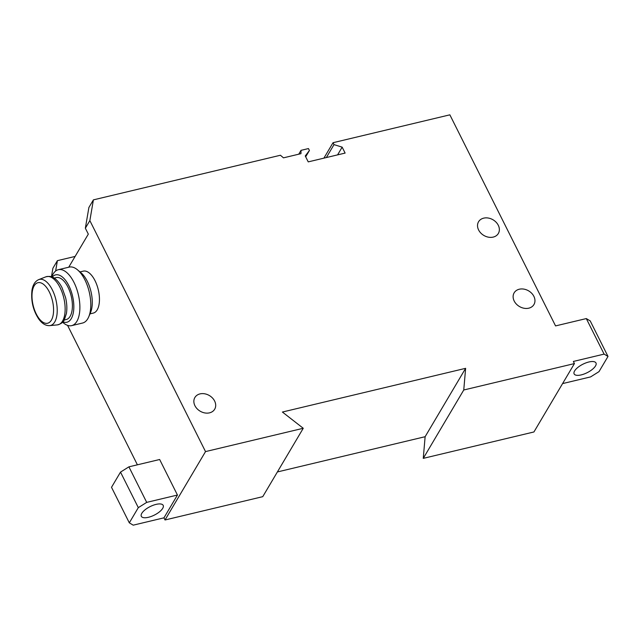 <?xml version="1.0" encoding="UTF-8"?>
<svg xmlns="http://www.w3.org/2000/svg" width="640" height="640" viewBox="0 0 640 640"><rect width="100%" height="100%" fill="white"/><g stroke="black" fill="none" stroke-linecap="round" stroke-linejoin="round"><path stroke-width="0.96" d="M573.36 361.448L574.432 363.584L463.76 389.992L465.624 368.328L282.4 412.04L303.248 428.28L205.52 451.592L89.856 220.608L93.4 199.872L280.432 155.248L283.48 157.84L300.944 153.672L301.032 150.336L308.448 148.568L309.416 150.496L305.264 155.96L308.232 161.88L345.12 153.08L342.16 147.152L334.008 144.624L333.04 142.704L449.864 114.832L555.56 325.912L586.304 318.576L604.104 354.112L573.36 361.448M463.76 389.992L423.256 458.368L533.928 431.968L574.432 363.584M75.112 256.432L57.4 260.656L55.624 271.04M68.72 267.224L88.32 234.128L85.352 228.208L88.896 207.472L93.4 199.872M51.448 276.744L52.896 268.256L57.4 260.656M79.992 271.92L83.28 271.136A21.56 10.264 76.6 0 1 95.04 280.712A21.56 10.264 76.6 0 1 93.288 313.088L89.992 313.872M137.4 464.816L67.568 325.36M177.448 495.04L146.704 502.376L128.912 466.84L159.656 459.504L177.448 495.04L163.952 517.832L165.024 519.976L205.52 451.592M85.352 228.208L89.856 220.608M298.744 154.2L301.032 150.336M305.688 156.792L309.416 150.496M337.584 154.88L342.16 147.152M326.352 157.56L334.008 144.624M323.896 158.144L333.04 142.704M423.256 458.368L425.128 436.704L465.624 368.328M425.128 436.704L277.384 471.952M165.024 519.976L262.752 496.664L303.248 428.28M209.52 412.848A11.504 9.072 -149.4 0 1 197.096 408.76A11.504 9.072 -149.4 0 1 194.88 397.512A11.504 9.072 -149.4 0 1 209.4 395.56A11.504 9.072 -149.4 0 1 214.672 409.232A11.504 9.072 -149.4 0 1 209.52 412.848M528.784 308.176A11.504 9.072 -149.4 0 1 516.368 304.088A11.504 9.072 -149.4 0 1 514.144 292.832A11.504 9.072 -149.4 0 1 528.664 290.888A11.504 9.072 -149.4 0 1 533.936 304.56A11.504 9.072 -149.4 0 1 528.784 308.176M493.192 237.096A11.504 9.072 -149.4 0 1 480.776 233.016A11.504 9.072 -149.4 0 1 478.552 221.76A11.504 9.072 -149.4 0 1 493.072 219.816A11.504 9.072 -149.4 0 1 498.344 233.48A11.504 9.072 -149.4 0 1 493.192 237.096M146.704 502.376L138.312 507.64L129.312 522.84L133.208 525.168L163.952 517.832M128.912 466.84L120.512 472.104L111.512 487.304L129.312 522.84M156.08 504.384A12.216 4.744 153.4 0 0 145.032 509.832A12.216 4.744 153.4 0 0 141.328 516.312A12.216 4.744 153.4 0 0 154.376 515.08A12.216 4.744 153.4 0 0 163.184 505.368A12.216 4.744 153.4 0 0 156.08 504.384M120.512 472.104L138.312 507.64M562.584 383.592L590.6 376.904L599 371.64L608 356.44L604.104 354.112M608 356.44L590.208 320.904L586.304 318.576M588.88 361.984A12.216 4.744 153.4 0 0 577.832 367.44A12.216 4.744 153.4 0 0 574.128 373.912A12.216 4.744 153.4 0 0 587.176 372.68A12.216 4.744 153.4 0 0 595.984 362.968A12.216 4.744 153.4 0 0 588.88 361.984M54.2 278.072L56.232 277.592A21.56 10.264 76.6 0 1 67.984 287.168A21.56 10.264 76.6 0 1 66.24 319.536L64.208 320.024M52.24 277.032A24.344 11.584 76.6 0 1 68.856 285.696A24.344 11.584 76.6 0 1 73.424 312.184A24.344 11.584 76.6 0 1 62.928 321.84M51.776 276.848L52.192 275.872A28.752 13.688 76.6 0 1 58.336 269.696A28.752 13.688 76.6 0 1 74.008 282.472A28.752 13.688 76.6 0 1 71.68 325.632A28.752 13.688 76.6 0 1 63.408 322.896L62.592 322.208M58.336 269.696L69.232 267.096A28.752 13.688 76.6 0 1 77.504 269.832A28.752 13.688 76.6 0 1 84.904 279.872A28.752 13.688 76.6 0 1 88.72 316.856A28.752 13.688 76.6 0 1 82.576 323.032L71.68 325.632M77.504 269.832L81.032 272.8A24.344 11.584 76.6 0 1 87.296 281.296A24.344 11.584 76.6 0 1 90.528 312.616L88.72 316.856M49.312 291.944A20.848 9.928 76.6 0 1 46.976 323.352A20.848 9.928 76.6 0 1 32.072 293.6A20.848 9.928 76.6 0 1 49.312 291.944M52.368 289.92A23.704 11.28 76.6 0 1 57.128 313.104A23.704 11.28 76.6 0 1 49.704 325.624C45.784 325.832 42.184 323.704 38.904 319.24C33.12 310.616 30.824 300.888 32 290.056C32.928 284.664 35.168 281.192 38.728 279.624A23.704 11.28 76.6 0 1 52.368 289.92M60.08 287.6A24.76 11.784 76.6 0 1 65.048 311.816A24.76 11.784 76.6 0 1 57.296 324.904C61.048 323.944 63.392 322.24 64.336 319.792L66.4 313.576C67.192 308.736 66.928 303.448 65.616 297.72L62.056 287.752C59.888 283.44 57.344 280.264 54.416 278.224C52.472 276.464 49.616 276.008 45.832 276.84A24.76 11.784 76.6 0 1 60.08 287.6M49.704 325.624L57.296 324.904M38.728 279.624L45.832 276.84"/></g></svg>
